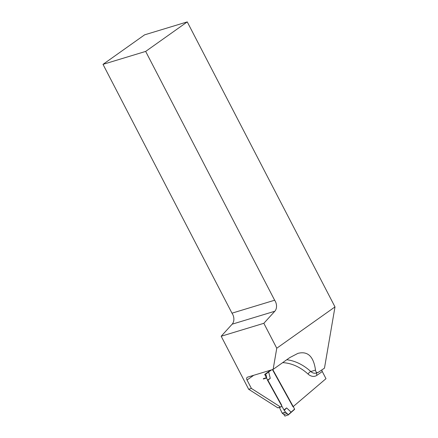 <?xml version="1.0" encoding="UTF-8"?>
<svg xmlns="http://www.w3.org/2000/svg" width="438" height="438" viewBox="0 0 438 438"><rect width="100%" height="100%" fill="white"/><g stroke="black" fill="none" stroke-linecap="round" stroke-linejoin="round"><path stroke-width="0.66" d="M221.185 336.247L232.151 324.186A8.026 5.984 -106.9 0 0 231.981 313.17L103.007 64.359L144.6 34.843L187.256 21.9L145.662 51.416L274.637 300.227A8.026 5.984 -106.9 0 1 274.812 311.248L263.84 323.304L276.761 348.232L273.126 369.404L247.53 377.167A2.677 1.73 54.6 0 0 247.196 377.332A2.677 1.73 54.6 0 0 247.037 380.031L251.396 388.429L248.664 389.262L221.185 336.247L263.84 323.304M286.764 359.729A56.173 41.873 -106.9 0 1 310.81 371.534L315.502 370.11C315.776 372.07 316.614 372.864 318.021 372.503L324.476 368.144L334.993 306.907L187.256 21.9M321.892 369.979A2.677 1.73 -125.4 0 0 322.28 371.523L316.986 375.278A10.698 7.977 -106.9 0 1 308.1 374.101A53.496 39.88 73.1 0 0 282.652 362.642M272.447 369.612L292.989 406.771L325.987 378.673L322.28 371.523M277.801 407.833A1.604 1.199 73.1 0 0 278.168 407.8L280.895 406.973A1.604 1.199 -106.9 0 1 280.534 407.006L277.801 407.833L248.664 389.262M251.396 388.429L280.534 407.006M267.875 380.211L281.404 404.679A1.604 1.199 -106.9 0 1 280.895 406.973M270.772 370.121L264.683 374.441L266.485 377.693M334.993 306.907L276.761 348.232M315.502 370.11C313.597 356.412 307.733 350.833 297.906 353.384L289.764 357.6L273.126 369.404M103.007 64.359L145.662 51.416M231.981 313.17L274.637 300.227M265.099 374.145L266.802 372.935M291.1 412.322L294.615 409.081L272.743 369.519M268.603 371.654L270.262 378.35L267.634 380.403L283.983 409.968L286.611 407.92L291.073 412.103L288.04 415.104M279.389 407.433L282.22 413.193L285.554 412.18L283.983 409.968M263.326 379.018L266.66 378.005L267.634 380.403M285.554 412.18L287.229 413.554L288.001 414.885L294.615 409.081M288.001 414.885L284.924 416.095L283.917 414.556L282.22 413.193M284.421 410.231L286.611 407.92M267.695 379.987L270.262 378.35M268.812 371.84L265.559 374.282L266.266 375.634L266.66 378.005M265.559 374.282L265.253 374.096M253.717 375.295L247.037 380.031M308.1 374.101A2.677 1.111 -47.6 0 1 310.81 371.534A8.026 5.984 73.1 0 0 316.159 373.066L318.021 372.503M316.871 372.847A2.677 1.73 -125.4 0 0 316.986 375.278M232.151 324.186L274.812 311.248M271.56 369.88L268.806 371.829M282.537 413.302L285.855 412.295M283.917 414.556L287.229 413.554M265.477 375.87L266.266 375.634M263.375 378.635L266.687 377.627M288.007 415.147L294.615 409.344"/></g></svg>
